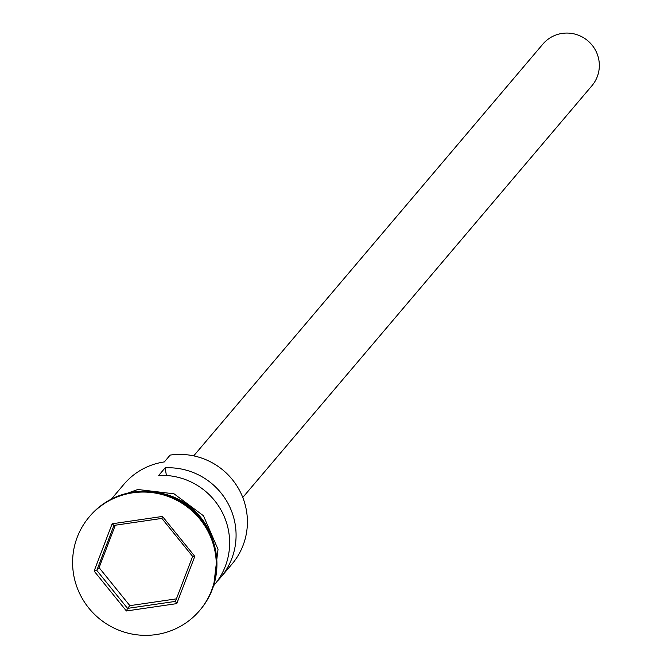 <?xml version="1.0" encoding="UTF-8"?>
<svg xmlns="http://www.w3.org/2000/svg" width="668" height="668" viewBox="0 0 668 668"><rect width="100%" height="100%" fill="white"/><g stroke="black" fill="none" stroke-linecap="round" stroke-linejoin="round"><path stroke-width="1" d="M217.3 581.11A67.017 65.848 -139.7 0 0 220.665 577.436L231.996 564.076A67.017 65.848 -139.7 0 0 238.643 488.817A67.017 65.848 -139.7 0 0 170.131 455.092L164.336 461.922A67.017 65.848 -139.7 0 0 123.972 484.225L111.347 499.113M193.712 455.868L542.867 44.105A32.164 31.605 40.3 0 1 562.247 33.4A32.164 31.605 40.3 0 1 595.13 49.591A32.164 31.605 40.3 0 1 591.94 85.713L242.776 497.476M199.966 610.135A72.378 71.117 -139.7 0 0 200.291 609.75A72.378 71.117 -139.7 0 0 207.472 528.48A72.378 71.117 -139.7 0 0 133.483 492.049A72.378 71.117 -139.7 0 0 89.888 516.139A72.378 71.117 -139.7 0 0 89.57 516.514M220.665 577.436A67.017 65.848 -139.7 0 0 228.832 505.008A67.017 65.848 -139.7 0 0 165.155 467.834L158.717 475.424A67.017 65.848 40.3 0 1 222.394 512.606A67.017 65.848 40.3 0 1 214.228 585.026L213.576 585.803M206.111 526.175A67.017 65.848 -139.7 0 0 171.392 496.733M156.053 634.6A72.378 71.117 -139.7 0 0 199.648 610.51A72.378 71.117 -139.7 0 0 206.829 529.231A72.378 71.117 -139.7 0 0 132.832 492.809A72.378 71.117 -139.7 0 0 89.245 516.898A72.378 71.117 -139.7 0 0 82.064 598.177A72.378 71.117 -139.7 0 0 156.053 634.6M165.155 467.834L166.407 475.499M94.105 571.056L112.141 523.787L162.474 516.439L194.789 556.352L176.753 603.621L126.411 610.97L94.105 571.056L96.785 570.397L127.538 608.381L175.45 601.392L192.618 556.402L161.865 518.418L113.952 525.407L96.785 570.397L99.106 567.658L129.859 605.651L127.538 608.381L126.411 610.97M129.859 605.651L176.419 598.854M115.305 525.215L99.106 567.658M175.45 601.392L176.753 603.621M192.618 556.402L194.789 556.352M161.865 518.418L162.474 516.439M112.141 523.787L113.952 525.407M212.75 539.995A67.552 66.374 -139.7 0 0 156.671 492.441M200.291 609.75L199.648 610.51M111.773 498.896L137.792 489.494L174.047 493.819L203.464 515.763L218.019 549.321L213.718 585.343M89.888 516.139L89.245 516.898"/></g></svg>
